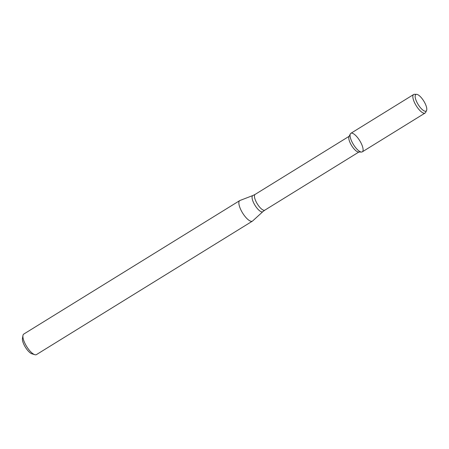 <?xml version="1.0" encoding="UTF-8"?>
<svg xmlns="http://www.w3.org/2000/svg" width="449" height="449" viewBox="0 0 449 449"><rect width="100%" height="100%" fill="white"/><g stroke="black" fill="none" stroke-linecap="round" stroke-linejoin="round"><path stroke-width="0.67" d="M361.4 143.747A10.888 3.687 58.3 0 0 355.125 134.986A10.888 3.687 58.3 0 0 350.321 133.925A10.888 3.687 58.3 0 0 353.436 144.522A10.888 3.687 58.3 0 0 361.524 152.048A10.888 3.687 58.3 0 0 361.4 143.747M350.321 133.925L348.996 136.631A9.249 3.132 58.3 0 0 351.64 145.633A9.249 3.132 58.3 0 0 358.51 152.026L361.524 152.048M239.974 200.484A12.067 4.086 58.3 0 0 239.738 200.602A12.067 4.086 58.3 0 0 242.606 213.011A12.067 4.086 58.3 0 0 252.428 221.133A12.067 4.086 58.3 0 0 252.635 220.975L262.912 211.608A9.496 3.216 58.3 0 1 255.015 205.345A9.496 3.216 58.3 0 1 252.944 195.483L239.974 200.484M239.738 200.602L23.775 334.062A12.067 4.086 58.3 0 0 22.95 335.526A12.067 4.086 58.3 0 0 26.643 346.476A12.067 4.086 58.3 0 0 34.786 354.676A12.067 4.086 58.3 0 0 36.464 354.592L252.428 221.133M22.95 335.526L22.45 338.479A9.653 3.272 58.3 0 0 25.402 347.24A9.653 3.272 58.3 0 0 31.918 353.801L34.786 354.676M425.276 103.831A9.726 3.295 58.3 0 0 416.549 94.335A9.726 3.295 58.3 0 0 418.165 104.522A9.726 3.295 58.3 0 0 426.55 110.527A9.726 3.295 58.3 0 0 425.276 103.831M416.549 94.335L414.41 94.324A10.888 3.687 58.3 0 0 413.63 94.52A10.888 3.687 58.3 0 0 416.217 105.723A10.888 3.687 58.3 0 0 425.08 113.047A10.888 3.687 58.3 0 0 425.607 112.441L426.55 110.527M413.63 94.52L350.849 133.319A10.888 3.687 58.3 0 0 353.436 144.522A10.888 3.687 58.3 0 0 362.298 151.846L425.08 113.047M349.159 136.288L255.127 194.4A9.249 3.132 58.3 0 0 257.322 203.919A9.249 3.132 58.3 0 0 264.854 210.143L358.891 152.026M255.127 194.4L252.944 195.483M264.854 210.143L262.912 211.608"/></g></svg>
